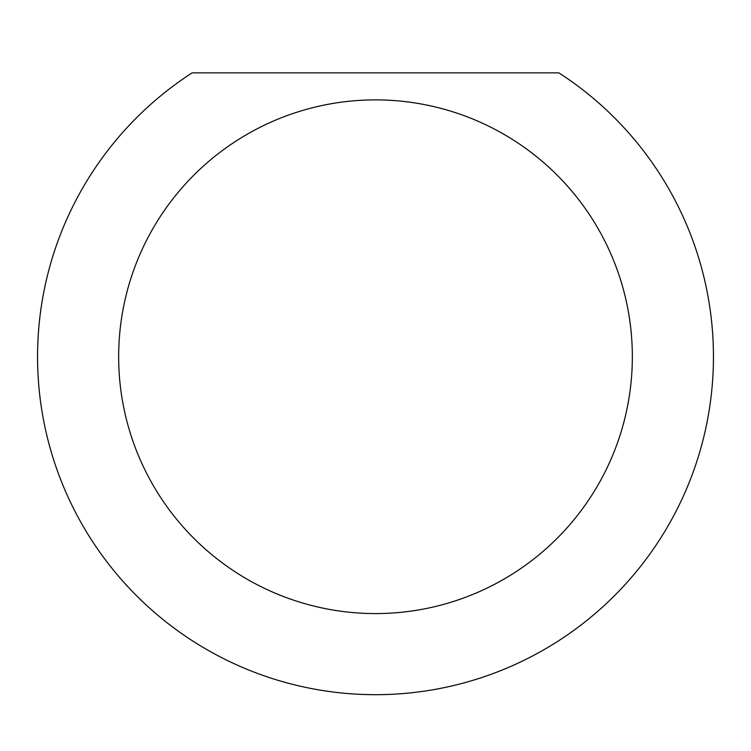 <?xml version="1.0" encoding="UTF-8"?>
<svg xmlns="http://www.w3.org/2000/svg" width="751" height="751" viewBox="0 0 751 751"><rect width="100%" height="100%" fill="white"/><g stroke="black" fill="none" stroke-linecap="round" stroke-linejoin="round"><path stroke-width="1.13" d="M632.342 356.734A256.842 256.842 0 0 1 375.5 613.576A256.842 256.842 0 0 1 118.658 356.734A256.842 256.842 0 0 1 375.5 99.892A256.842 256.842 0 0 1 632.342 356.734M37.55 356.734A337.95 337.95 0 0 0 375.5 694.684A337.95 337.95 0 0 0 558.866 72.856L192.134 72.856A337.95 337.95 0 0 0 37.55 356.734"/></g></svg>
